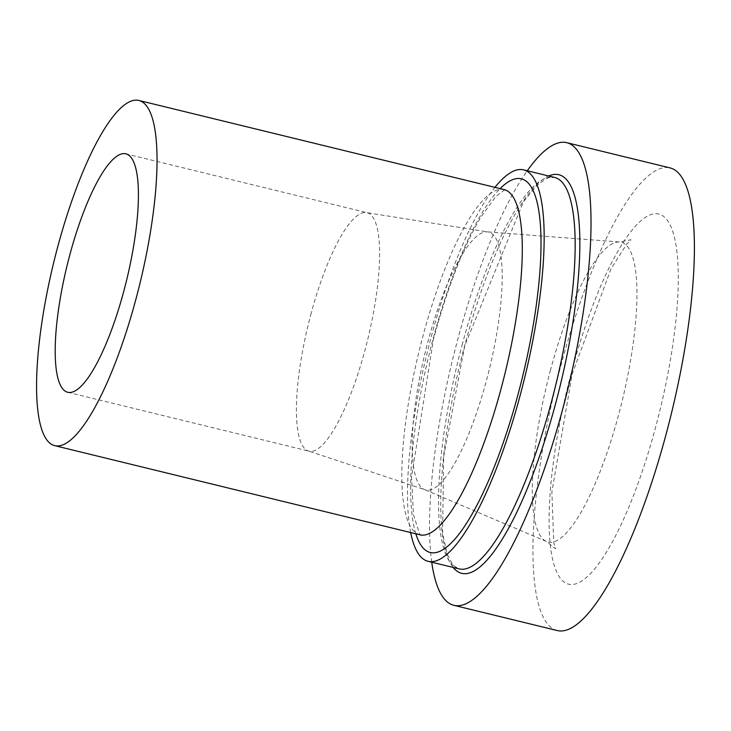 <?xml version="1.0" encoding="UTF-8"?>
<svg xmlns="http://www.w3.org/2000/svg" width="731" height="731" viewBox="0 0 731 731"><rect width="100%" height="100%" fill="white"/><g stroke="black" fill="none" stroke-linecap="round" stroke-linejoin="round"><path stroke-width="0.55" stroke-dasharray="3.65 2.74" d="M431.729 562.203A238.096 59.476 103.7 0 1 457.368 340.893A238.096 59.476 103.7 0 1 527.279 170.752M410.658 532.543A201.473 50.32 103.7 0 1 431.052 337.576A201.473 50.32 103.7 0 1 494.914 187.364M557.205 630.533A238.096 59.476 103.7 0 1 560.741 366.13A238.096 59.476 103.7 0 1 670.135 167.92M453.156 567.43A205.137 51.234 103.7 0 1 464.697 345.48A205.137 51.234 103.7 0 1 548.707 175.988M310.73 314.878A122.717 30.647 103.7 0 1 367.108 212.721A122.717 30.647 103.7 0 1 367.784 339.202A122.717 30.647 103.7 0 1 308.902 451.146A122.717 30.647 103.7 0 1 310.73 314.878M462.065 345.142A201.473 50.32 103.7 0 1 554.628 177.432L548.844 177.715L546.304 178.693L537.194 185.181L523.551 201.491L464.788 345.58L443.708 456.363L442.575 533.201L447.171 553.961L452.27 563.912L454.07 565.958L459.077 568.873A201.473 50.32 103.7 0 1 462.065 345.142M571.322 372.746A190.48 47.579 103.7 0 1 677.125 253.556A190.48 47.579 103.7 0 1 592.558 571.377A190.48 47.579 103.7 0 1 571.322 372.746M419.923 534.809A177.66 44.372 103.7 0 1 422.564 337.521A177.66 44.372 103.7 0 1 504.189 189.621M415.838 533.813A192.308 48.036 103.7 0 1 433.09 338.846A192.308 48.036 103.7 0 1 500.105 188.625M550.324 370.69A154.305 38.542 103.7 0 1 619.65 241.988A154.305 38.542 103.7 0 1 622.072 401.282A154.305 38.542 103.7 0 1 546.532 541.543A154.305 38.542 103.7 0 1 550.324 370.69M427.69 342.583A132.74 33.151 103.7 0 1 487.33 231.864A132.74 33.151 103.7 0 1 489.414 368.899A132.74 33.151 103.7 0 1 424.428 489.551A132.74 33.151 103.7 0 1 427.69 342.583M67.7 392.273L308.902 451.146L424.428 489.551L546.532 541.543L555.587 548.762L553.751 542.658L551.878 491.917L572.263 373.76L610.961 268.917L626.622 244.255L631.027 239.75L619.65 241.988L487.33 231.864L367.108 212.721L125.906 153.839M504.856 189.694L495.892 196.438L480.614 217.527C463.107 247.407 447.39 287.977 433.465 339.248L411.562 476.804L413.454 514.523L419.512 533.849L420.553 535.055"/><path stroke-width="1.1" d="M527.279 170.752A238.096 59.476 103.7 0 1 566.763 142.682A238.096 59.476 103.7 0 1 568.069 388.097A238.096 59.476 103.7 0 1 453.832 605.305A238.096 59.476 103.7 0 1 431.729 562.203M69.518 255.996A122.717 30.647 103.7 0 1 125.906 153.839A122.717 30.647 103.7 0 1 126.582 280.32A122.717 30.647 103.7 0 1 67.7 392.273A122.717 30.647 103.7 0 1 69.518 255.996M494.914 187.364A201.473 50.32 103.7 0 1 523.615 169.857A201.473 50.32 103.7 0 1 524.73 377.516A201.473 50.32 103.7 0 1 428.064 561.307A201.473 50.32 103.7 0 1 410.658 532.543M57.31 248.357A177.66 44.372 103.7 0 1 138.936 100.467A177.66 44.372 103.7 0 1 139.913 283.582A177.66 44.372 103.7 0 1 54.67 445.645A177.66 44.372 103.7 0 1 57.31 248.357M566.763 142.682L670.135 167.92A238.096 59.476 103.7 0 1 671.442 413.335A238.096 59.476 103.7 0 1 557.205 630.533L453.832 605.305M548.707 175.988A205.137 51.234 103.7 0 1 560.074 386.142A205.137 51.234 103.7 0 1 453.156 567.43M523.615 169.857L554.628 177.432A201.473 50.32 103.7 0 1 555.734 385.082A201.473 50.32 103.7 0 1 459.077 568.873L428.064 561.307M138.936 100.467L504.189 189.621A177.66 44.372 103.7 0 1 505.167 372.737A177.66 44.372 103.7 0 1 419.923 534.809L54.67 445.645M500.105 188.625A192.308 48.036 103.7 0 1 522.501 376.977A192.308 48.036 103.7 0 1 415.838 533.813M420.553 535.055L419.923 534.809M504.189 189.621L504.856 189.694"/></g></svg>
